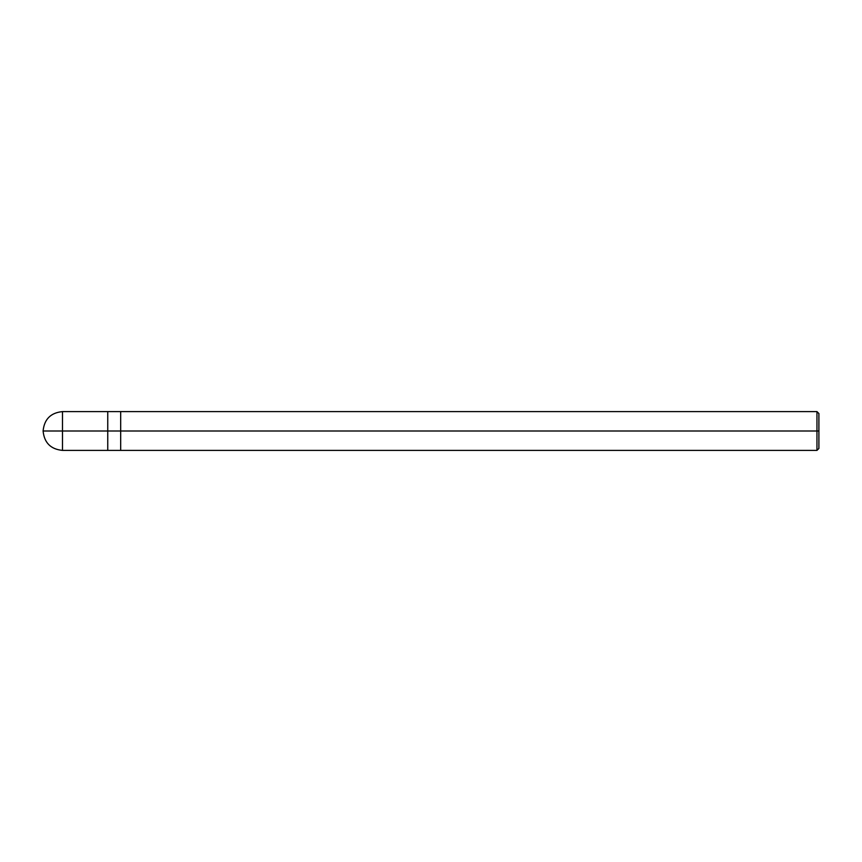 <?xml version="1.0" encoding="UTF-8"?>
<svg xmlns="http://www.w3.org/2000/svg" width="862" height="862" viewBox="0 0 862 862"><rect width="100%" height="100%" fill="white"/><g stroke="black" fill="none" stroke-linecap="round" stroke-linejoin="round"><path stroke-width="1.29" d="M107.75 431L107.75 450.395L107.75 411.605L107.75 431L43.1 431L62.495 431L62.495 411.605L62.495 450.395L62.495 431L62.495 450.395L62.495 431L107.75 431L107.75 450.395L107.75 411.605L107.75 450.395L107.75 431L120.68 431L120.68 411.605L120.68 431L107.75 431M818.9 431L818.9 448.455L818.9 413.544L818.9 431L816.961 431L816.961 411.605L816.961 431L120.68 431L120.68 411.605L120.68 450.395L120.68 431L120.68 450.395L120.68 431L816.961 431L816.961 411.605L816.961 450.395L816.961 431L816.961 450.395L816.961 431L818.9 431L818.9 448.455L818.9 431M818.9 413.544L816.961 411.605L62.495 411.605C50.718 412.758 44.253 419.223 43.1 431C44.253 442.777 50.718 449.242 62.495 450.395L816.961 450.395L818.9 448.455"/></g></svg>
